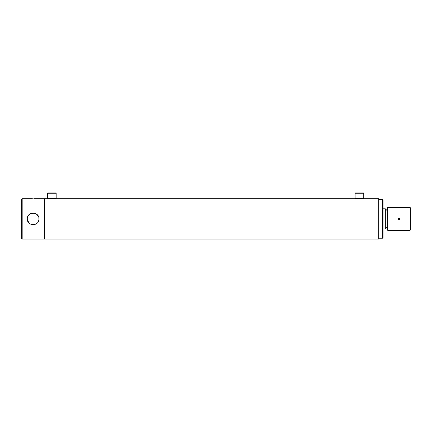 <?xml version="1.0" encoding="UTF-8"?>
<svg xmlns="http://www.w3.org/2000/svg" width="432" height="432" viewBox="0 0 432 432"><rect width="100%" height="100%" fill="white"/><g stroke="black" fill="none" stroke-linecap="round" stroke-linejoin="round"><path stroke-width="0.65" d="M51.84 198.774C53.698 198.715 53.698 198.715 51.84 198.774C49.982 198.715 49.982 198.715 51.84 198.774L52.402 198.763M33.777 198.725L50.506 198.725M359.424 198.774C357.566 198.715 357.566 198.715 359.424 198.774C361.282 198.715 361.282 198.715 359.424 198.774M22.178 239.042L22.178 198.72L21.6 199.298L21.6 238.464L22.178 239.042L44.642 239.042L44.642 198.72L44.642 239.042L378.718 239.042L378.718 198.72L360.866 198.72M387.358 207.792L410.4 207.792L409.968 207.36L387.79 207.36L387.358 207.792L387.358 229.97L410.4 229.97L409.968 230.402L387.79 230.402L387.358 229.97M383.038 208.802L385.344 208.802L385.344 228.96L387.358 226.946M56.16 198.434L55.874 198.72L47.806 198.72L47.52 198.434L56.16 198.434L56.16 193.25L47.52 193.25L47.806 192.958L55.874 192.958L56.16 193.25M363.744 198.434L363.458 198.72L355.39 198.72L355.104 198.434L363.744 198.434L363.744 193.25L355.104 193.25L355.39 192.958L363.458 192.958L363.744 193.25M378.718 238.248L382.466 238.248L382.466 199.514L378.718 199.514M382.466 199.514L383.038 200.086L383.038 237.67L382.466 238.248M22.178 198.72L32.389 198.72M33.118 213.046C32.098 213.106 32.098 213.106 33.118 213.046C34.144 213.106 34.144 213.106 33.118 213.046M32.557 213.073L33.113 213.046M27.286 218.878C26.924 226.4 39.312 226.406 38.95 218.878C39.317 211.356 26.924 211.356 27.286 218.878L27.308 218.392M38.794 220.217L38.707 220.541M38.696 220.585L38.507 221.114M36.358 223.727L35.365 224.262M35.251 224.311L34.263 224.597M33.739 224.678L33.129 224.71M31.104 224.354L29.554 223.495M28.982 222.993L27.319 219.461M27.983 216.119L29.884 214.029M31.131 213.397L31.957 213.165M36.369 214.034L38.497 216.621M38.826 217.685L38.95 218.878M399.649 218.689L399.67 218.878C399.146 217.858 398.617 217.858 398.088 218.878C398.617 219.899 399.146 219.899 399.67 218.878L399.53 219.332M410.4 207.792L410.4 229.97M54.27 198.72L355.525 198.72M383.038 228.96L385.344 228.96M387.358 210.816L385.344 208.802M47.52 198.434L47.52 193.25M355.104 198.434L355.104 193.25"/></g></svg>
